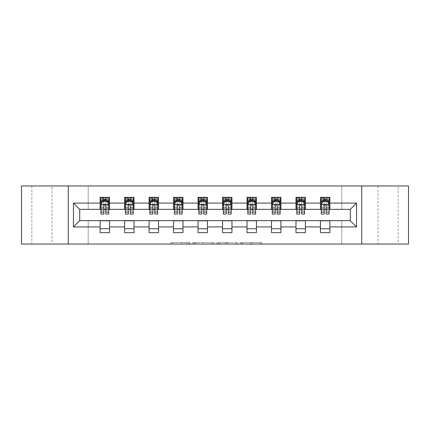 <?xml version="1.0" encoding="UTF-8"?>
<svg xmlns="http://www.w3.org/2000/svg" width="430" height="430" viewBox="0 0 430 430"><rect width="100%" height="100%" fill="white"/><g stroke="black" fill="none" stroke-linecap="round" stroke-linejoin="round"><path stroke-width="0.32" stroke-dasharray="2.15 1.61" d="M189.893 244.03L172.446 244.03L189.893 244.03L189.893 242.461L181.766 242.461L181.766 244.03L181.766 242.461L189.893 242.461L189.893 244.03L189.893 242.461L181.766 242.461L181.766 244.03L181.766 242.461L189.893 242.461L172.446 242.461L189.893 242.461M398.142 185.97L378.056 185.97L398.142 185.97L398.142 244.03L378.056 244.03L398.142 244.03M378.056 185.97L378.056 244.03M51.944 185.97L31.858 185.97L51.944 185.97L51.944 244.03L31.858 244.03L51.944 244.03M31.858 185.97L31.858 244.03M260.021 244.03L241.843 244.03L260.021 244.03L260.021 242.461L252.238 242.461L261.558 242.461L261.558 244.03L261.558 242.461L241.843 242.461L261.558 242.461L261.558 244.03L261.558 242.461L260.021 242.461L260.021 244.03M250.701 244.03L242.455 244.03L250.701 244.03L250.701 242.461L252.238 242.461L250.701 242.461L250.701 244.03L250.701 242.461L242.455 242.461L242.455 244.03L242.455 242.461L250.701 242.461L250.701 244.03M240.3 244.03L241.843 244.03L240.3 244.03L240.3 242.461L241.843 242.461L240.3 242.461L240.3 244.03M170.903 244.03L172.446 244.03L170.903 244.03L170.903 242.461L172.446 242.461L170.903 242.461L170.903 244.03M21.5 244.03L88.198 244.03L88.198 220.493L341.802 220.493L341.802 244.03L88.198 244.03L88.198 220.493L341.802 220.493L341.802 244.03L408.5 244.03L408.5 185.97L341.802 185.97L341.802 209.507L88.198 209.507L88.198 185.97L341.802 185.97L341.802 209.507L88.198 209.507L88.198 185.97L21.5 185.97L21.5 244.03M213.651 244.03L212.114 244.03L213.651 244.03L213.651 242.461L213.651 244.03M193.935 244.03L212.114 244.03L192.393 244.03L193.935 244.03L193.935 242.461L213.651 242.461L192.393 242.461L192.393 244.03L192.393 242.461L193.935 242.461L193.935 244.03M217.886 244.03L237.607 244.03L216.349 244.03L217.886 244.03L217.886 242.461L237.607 242.461L237.607 244.03L237.607 242.461L228.287 242.461L228.287 244.03M100.126 228.733L109.543 228.733L109.543 232.657L100.126 232.657L100.126 220.649L79.722 220.649L79.722 209.351L109.543 209.195L109.543 201.267L100.126 201.267L100.126 197.343L109.543 197.343L109.543 201.267M124.603 228.733L134.02 228.733L134.02 232.657L124.603 232.657L124.603 220.649L100.126 220.805M149.086 228.733L158.503 228.733L158.503 232.657L149.086 232.657L149.086 220.649L124.603 220.805M173.57 228.733L182.986 228.733L182.986 232.657L173.57 232.657L173.57 220.649L149.086 220.805M198.053 228.733L207.47 228.733L207.47 232.657L198.053 232.657L198.053 220.649L173.57 220.805M222.53 228.733L231.947 228.733L231.947 232.657L222.53 232.657L222.53 220.649L198.053 220.805M247.013 228.733L256.43 228.733L256.43 232.657L247.013 232.657L247.013 220.649L222.53 220.805M271.497 228.733L280.914 228.733L280.914 232.657L271.497 232.657L271.497 220.649L247.013 220.805M295.98 228.733L305.397 228.733L305.397 232.657L295.98 232.657L295.98 220.649L271.497 220.805M320.458 228.733L329.875 228.733L329.875 232.657L320.458 232.657L320.458 220.649L295.98 220.805M124.603 197.343L134.02 197.343L134.02 201.267L124.603 201.267L124.603 197.343M149.086 197.343L158.503 197.343L158.503 201.267L149.086 201.267L149.086 197.343M173.57 197.343L182.986 197.343L182.986 201.267L173.57 201.267L173.57 197.343M198.053 197.343L207.47 197.343L207.47 201.267L198.053 201.267L198.053 197.343M222.53 197.343L231.947 197.343L231.947 201.267L222.53 201.267L222.53 197.343M247.013 197.343L256.43 197.343L256.43 201.267L247.013 201.267L247.013 197.343M271.497 197.343L280.914 197.343L280.914 201.267L271.497 201.267L271.497 197.343M295.98 197.343L305.397 197.343L305.397 201.267L295.98 201.267L295.98 197.343M320.458 197.343L329.875 197.343L329.875 201.267L320.458 201.267L320.458 197.343M320.458 220.805L350.278 220.649L350.278 209.351L305.397 209.351L305.397 201.267M305.397 209.195L280.914 209.351L280.914 201.267M280.914 209.195L256.43 209.351L256.43 201.267M256.43 209.195L231.947 209.351L231.947 201.267M231.947 209.195L207.47 209.351L207.47 201.267M207.47 209.195L182.986 209.351L182.986 201.267M182.986 209.195L158.503 209.351L158.503 201.267M158.503 209.195L134.02 209.351L134.02 201.267M134.02 209.195L109.543 209.195M105.775 201.267L100.91 201.267L100.91 199.386L103.888 199.386L103.888 197.343L108.758 197.343L100.91 197.343L100.91 201.267L103.888 201.267M100.126 209.195L100.126 201.267M100.91 209.195L103.888 209.195M105.775 209.195L108.758 209.195M109.543 228.733L109.543 220.805M134.02 228.733L134.02 220.805M124.603 209.195L124.603 201.267M130.258 201.267L125.388 201.267L125.388 199.386L128.371 199.386L128.371 197.343L133.236 197.343L125.388 197.343L125.388 201.267L128.371 201.267M125.388 209.195L128.371 209.195M130.258 209.195L133.236 209.195M158.503 228.733L158.503 220.805M149.086 209.195L149.086 201.267M154.736 201.267L149.871 201.267L149.871 199.386L152.854 199.386L152.854 197.343L157.719 197.343L149.871 197.343L149.871 201.267L152.854 201.267M149.871 209.195L152.854 209.195M154.736 209.195L157.719 209.195M182.986 228.733L182.986 220.805M173.57 209.195L173.57 201.267M179.219 201.267L174.354 201.267L174.354 199.386L177.337 199.386L177.337 197.343L182.202 197.343L174.354 197.343L174.354 201.267L177.337 201.267M174.354 209.195L177.337 209.195M179.219 209.195L182.202 209.195M207.47 228.733L207.47 220.805M198.053 209.195L198.053 201.267M203.702 201.267L198.837 201.267L198.837 199.386L201.815 199.386L201.815 197.343L206.685 197.343L198.837 197.343L198.837 201.267L201.815 201.267M198.837 209.195L201.815 209.195M203.702 209.195L206.685 209.195M231.947 228.733L231.947 220.805M222.53 209.195L222.53 201.267M228.185 201.267L223.315 201.267L223.315 199.386L226.298 199.386L226.298 197.343L231.163 197.343L223.315 197.343L223.315 201.267L226.298 201.267M223.315 209.195L226.298 209.195M228.185 209.195L231.163 209.195M256.43 228.733L256.43 220.805M247.013 209.195L247.013 201.267M252.663 201.267L247.798 201.267L247.798 199.386L250.781 199.386L250.781 197.343L255.646 197.343L247.798 197.343L247.798 201.267L250.781 201.267M247.798 209.195L250.781 209.195M252.663 209.195L255.646 209.195M280.914 228.733L280.914 220.805M271.497 209.195L271.497 201.267M277.146 201.267L272.281 201.267L272.281 199.386L275.264 199.386L275.264 197.343L280.129 197.343L272.281 197.343L272.281 201.267L275.264 201.267M272.281 209.195L275.264 209.195M277.146 209.195L280.129 209.195M305.397 228.733L305.397 220.805M295.98 209.195L295.98 201.267M301.629 201.267L296.764 201.267L296.764 199.386L299.742 199.386L299.742 197.343L304.612 197.343L296.764 197.343L296.764 201.267L299.742 201.267M296.764 209.195L299.742 209.195M301.629 209.195L304.612 209.195M329.875 228.733L329.875 220.805M320.458 209.195L320.458 201.267M329.875 209.195L329.875 201.267M326.112 201.267L321.242 201.267L321.242 199.386L324.225 199.386L324.225 197.343L329.09 197.343L321.242 197.343L321.242 201.267L324.225 201.267M321.242 209.195L324.225 209.195M326.112 209.195L329.09 209.195M68.268 244.03L68.268 185.97M361.732 185.97L361.732 244.03M195.628 244.03L197.864 244.03L195.628 244.03L195.628 242.461L194.553 242.461L194.553 244.03L194.553 242.461L197.864 242.461L195.628 242.461L195.628 244.03M197.864 244.03L202.793 244.03L197.864 244.03L197.864 242.461L202.793 242.461L202.793 244.03L202.793 242.461L197.864 242.461L197.864 244.03M217.886 242.461L226.744 242.461L226.744 244.03L226.744 242.461L225.207 242.461L226.744 242.461L226.744 244.03L226.744 242.461L228.287 242.461M218.504 242.461L218.504 244.03L218.504 242.461M216.349 242.461L216.349 244.03L216.349 242.461M100.91 204.486L100.91 212.017L100.91 204.486L102.48 201.347L107.188 201.347L108.758 204.486L108.758 212.017L108.758 204.486M100.91 214.059L100.91 199.386L108.758 199.386L108.758 201.267L100.91 201.267L101.286 200.719L108.376 200.719L101.286 200.719M108.758 214.059L108.758 199.386L105.775 199.386L105.775 197.343M106.011 199.069L106.011 199.541L103.657 199.541L103.657 199.069L106.011 199.069L107.188 197.897L107.188 200.719L107.188 197.897L108.376 197.897L108.758 197.343L108.758 201.267L108.376 200.719M103.888 214.059L103.888 205.277L100.91 205.277M100.91 204.728L103.888 204.728L103.888 212.017L103.888 205.664C104.517 204.476 105.146 204.476 105.775 205.664L105.775 212.017L105.775 204.728L108.758 204.728M107.188 197.897L101.286 197.897L100.91 197.343L103.888 197.343M103.888 199.386L103.888 205.277M108.758 205.277L105.775 205.277L105.775 199.386M103.888 204.728L103.888 201.347M105.775 201.347L105.775 204.728M105.775 205.277L105.775 214.059M103.657 199.069L102.48 197.897L102.48 200.719L103.657 199.541M102.48 197.897L102.48 200.719M101.286 197.897L108.376 197.897M107.188 200.719L106.011 199.541M125.388 204.486L125.388 212.017L125.388 204.486L126.957 201.347L131.666 201.347L133.236 204.486L133.236 212.017L133.236 204.486M125.388 214.059L125.388 199.386L133.236 199.386L133.236 201.267L125.388 201.267L125.77 200.719L132.859 200.719L125.77 200.719M133.236 214.059L133.236 199.386L130.258 199.386L130.258 197.343M130.489 199.069L130.489 199.541L128.135 199.541L128.135 199.069L130.489 199.069L131.666 197.897L131.666 200.719L131.666 197.897L132.859 197.897L133.236 197.343L133.236 201.267L132.859 200.719M128.371 214.059L128.371 205.277L125.388 205.277M125.388 204.728L128.371 204.728L128.371 212.017L128.371 205.664C129 204.476 129.629 204.476 130.258 205.664L130.258 212.017L130.258 204.728L133.236 204.728M131.666 197.897L125.77 197.897L125.388 197.343L128.371 197.343M128.371 199.386L128.371 205.277M133.236 205.277L130.258 205.277L130.258 199.386M128.371 204.728L128.371 201.347M130.258 201.347L130.258 204.728M130.258 205.277L130.258 214.059M128.135 199.069L126.957 197.897L126.957 200.719L128.135 199.541M126.957 197.897L126.957 200.719M125.77 197.897L132.859 197.897M131.666 200.719L130.489 199.541M149.871 204.486L149.871 212.017L149.871 204.486L151.441 201.347L156.149 201.347L157.719 204.486L157.719 212.017L157.719 204.486M149.871 214.059L149.871 199.386L157.719 199.386L157.719 201.267L149.871 201.267L150.253 200.719L157.342 200.719L150.253 200.719M157.719 214.059L157.719 199.386L154.736 199.386L154.736 197.343M154.972 199.069L154.972 199.541L152.618 199.541L152.618 199.069L154.972 199.069L156.149 197.897L156.149 200.719L156.149 197.897L157.342 197.897L157.719 197.343L157.719 201.267L157.342 200.719M152.854 214.059L152.854 205.277L149.871 205.277M149.871 204.728L152.854 204.728L152.854 212.017L152.854 205.664C153.478 204.476 154.107 204.476 154.736 205.664L154.736 212.017L154.736 204.728L157.719 204.728M156.149 197.897L150.253 197.897L149.871 197.343L152.854 197.343M152.854 199.386L152.854 205.277M157.719 205.277L154.736 205.277L154.736 199.386M152.854 204.728L152.854 201.347M154.736 201.347L154.736 204.728M154.736 205.277L154.736 214.059M152.618 199.069L151.441 197.897L151.441 200.719L152.618 199.541M151.441 197.897L151.441 200.719M150.253 197.897L157.342 197.897M156.149 200.719L154.972 199.541M174.354 204.486L174.354 212.017L174.354 204.486L175.924 201.347L180.632 201.347L182.202 204.486L182.202 212.017L182.202 204.486M174.354 214.059L174.354 199.386L182.202 199.386L182.202 201.267L174.354 201.267L174.736 200.719L181.82 200.719L174.736 200.719M182.202 214.059L182.202 199.386L179.219 199.386L179.219 197.343M179.455 199.069L179.455 199.541L177.101 199.541L177.101 199.069L179.455 199.069L180.632 197.897L180.632 200.719L180.632 197.897L181.82 197.897L182.202 197.343L182.202 201.267L181.82 200.719M177.337 214.059L177.337 205.277L174.354 205.277M174.354 204.728L177.337 204.728L177.337 212.017L177.337 205.664C177.961 204.476 178.59 204.476 179.219 205.664L179.219 212.017L179.219 204.728L182.202 204.728M180.632 197.897L174.736 197.897L174.354 197.343L177.337 197.343M177.337 199.386L177.337 205.277M182.202 205.277L179.219 205.277L179.219 199.386M177.337 204.728L177.337 201.347M179.219 201.347L179.219 204.728M179.219 205.277L179.219 214.059M177.101 199.069L175.924 197.897L175.924 200.719L177.101 199.541M175.924 197.897L175.924 200.719M174.736 197.897L181.82 197.897M180.632 200.719L179.455 199.541M198.837 204.486L198.837 212.017L198.837 204.486L200.407 201.347L205.115 201.347L206.685 204.486L206.685 212.017L206.685 204.486M198.837 214.059L198.837 199.386L206.685 199.386L206.685 201.267L198.837 201.267L199.214 200.719L206.303 200.719L199.214 200.719M206.685 214.059L206.685 199.386L203.702 199.386L203.702 197.343M203.938 199.069L203.938 199.541L201.584 199.541L201.584 199.069L203.938 199.069L205.115 197.897L205.115 200.719L205.115 197.897L206.303 197.897L206.685 197.343L206.685 201.267L206.303 200.719M201.815 214.059L201.815 205.277L198.837 205.277M198.837 204.728L201.815 204.728L201.815 212.017L201.815 205.664C202.444 204.476 203.073 204.476 203.702 205.664L203.702 212.017L203.702 204.728L206.685 204.728M205.115 197.897L199.214 197.897L198.837 197.343L201.815 197.343M201.815 199.386L201.815 205.277M206.685 205.277L203.702 205.277L203.702 199.386M201.815 204.728L201.815 201.347M203.702 201.347L203.702 204.728M203.702 205.277L203.702 214.059M201.584 199.069L200.407 197.897L200.407 200.719L201.584 199.541M200.407 197.897L200.407 200.719M199.214 197.897L206.303 197.897M205.115 200.719L203.938 199.541M223.315 204.486L223.315 212.017L223.315 204.486L224.885 201.347L229.593 201.347L231.163 204.486L231.163 212.017L231.163 204.486M223.315 214.059L223.315 199.386L231.163 199.386L231.163 201.267L223.315 201.267L223.697 200.719L230.786 200.719L223.697 200.719M231.163 214.059L231.163 199.386L228.185 199.386L228.185 197.343M228.416 199.069L228.416 199.541L226.062 199.541L226.062 199.069L228.416 199.069L229.593 197.897L229.593 200.719L229.593 197.897L230.786 197.897L231.163 197.343L231.163 201.267L230.786 200.719M226.298 214.059L226.298 205.277L223.315 205.277M223.315 204.728L226.298 204.728L226.298 212.017L226.298 205.664C226.927 204.476 227.551 204.476 228.185 205.664L228.185 212.017L228.185 204.728L231.163 204.728M229.593 197.897L223.697 197.897L223.315 197.343L226.298 197.343M226.298 199.386L226.298 205.277M231.163 205.277L228.185 205.277L228.185 199.386M226.298 204.728L226.298 201.347M228.185 201.347L228.185 204.728M228.185 205.277L228.185 214.059M226.062 199.069L224.885 197.897L224.885 200.719L226.062 199.541M224.885 197.897L224.885 200.719M223.697 197.897L230.786 197.897M229.593 200.719L228.416 199.541M247.798 204.486L247.798 212.017L247.798 204.486L249.368 201.347L254.076 201.347L255.646 204.486L255.646 212.017L255.646 204.486M247.798 214.059L247.798 199.386L255.646 199.386L255.646 201.267L247.798 201.267L248.18 200.719L255.264 200.719L248.18 200.719M255.646 214.059L255.646 199.386L252.663 199.386L252.663 197.343M252.899 199.069L252.899 199.541L250.545 199.541L250.545 199.069L252.899 199.069L254.076 197.897L254.076 200.719L254.076 197.897L255.264 197.897L255.646 197.343L255.646 201.267L255.264 200.719M250.781 214.059L250.781 205.277L247.798 205.277M247.798 204.728L250.781 204.728L250.781 212.017L250.781 205.664C251.405 204.476 252.034 204.476 252.663 205.664L252.663 212.017L252.663 204.728L255.646 204.728M254.076 197.897L248.18 197.897L247.798 197.343L250.781 197.343M250.781 199.386L250.781 205.277M255.646 205.277L252.663 205.277L252.663 199.386M250.781 204.728L250.781 201.347M252.663 201.347L252.663 204.728M252.663 205.277L252.663 214.059M250.545 199.069L249.368 197.897L249.368 200.719L250.545 199.541M249.368 197.897L249.368 200.719M248.18 197.897L255.264 197.897M254.076 200.719L252.899 199.541M272.281 204.486L272.281 212.017L272.281 204.486L273.851 201.347L278.559 201.347L280.129 204.486L280.129 212.017L280.129 204.486M272.281 214.059L272.281 199.386L280.129 199.386L280.129 201.267L272.281 201.267L272.658 200.719L279.747 200.719L272.658 200.719M280.129 214.059L280.129 199.386L277.146 199.386L277.146 197.343M277.382 199.069L277.382 199.541L275.028 199.541L275.028 199.069L277.382 199.069L278.559 197.897L278.559 200.719L278.559 197.897L279.747 197.897L280.129 197.343L280.129 201.267L279.747 200.719M275.264 214.059L275.264 205.277L272.281 205.277M272.281 204.728L275.264 204.728L275.264 212.017L275.264 205.664C275.888 204.476 276.517 204.476 277.146 205.664L277.146 212.017L277.146 204.728L280.129 204.728M278.559 197.897L272.658 197.897L272.281 197.343L275.264 197.343M275.264 199.386L275.264 205.277M280.129 205.277L277.146 205.277L277.146 199.386M275.264 204.728L275.264 201.347M277.146 201.347L277.146 204.728M277.146 205.277L277.146 214.059M275.028 199.069L273.851 197.897L273.851 200.719L275.028 199.541M273.851 197.897L273.851 200.719M272.658 197.897L279.747 197.897M278.559 200.719L277.382 199.541M296.764 204.486L296.764 212.017L296.764 204.486L298.334 201.347L303.042 201.347L304.612 204.486L304.612 212.017L304.612 204.486M296.764 214.059L296.764 199.386L304.612 199.386L304.612 201.267L296.764 201.267L297.141 200.719L304.23 200.719L297.141 200.719M304.612 214.059L304.612 199.386L301.629 199.386L301.629 197.343M301.865 199.069L301.865 199.541L299.511 199.541L299.511 199.069L301.865 199.069L303.042 197.897L303.042 200.719L303.042 197.897L304.23 197.897L304.612 197.343L304.612 201.267L304.23 200.719M299.742 214.059L299.742 205.277L296.764 205.277M296.764 204.728L299.742 204.728L299.742 212.017L299.742 205.664C300.371 204.476 301 204.476 301.629 205.664L301.629 212.017L301.629 204.728L304.612 204.728M303.042 197.897L297.141 197.897L296.764 197.343L299.742 197.343M299.742 199.386L299.742 205.277M304.612 205.277L301.629 205.277L301.629 199.386M299.742 204.728L299.742 201.347M301.629 201.347L301.629 204.728M301.629 205.277L301.629 214.059M299.511 199.069L298.334 197.897L298.334 200.719L299.511 199.541M298.334 197.897L298.334 200.719M297.141 197.897L304.23 197.897M303.042 200.719L301.865 199.541M321.242 204.486L321.242 212.017L321.242 204.486L322.812 201.347L327.52 201.347L329.09 204.486L329.09 212.017L329.09 204.486M321.242 214.059L321.242 199.386L329.09 199.386L329.09 201.267L321.242 201.267L321.624 200.719L328.713 200.719L321.624 200.719M329.09 214.059L329.09 199.386L326.112 199.386L326.112 197.343M326.343 199.069L326.343 199.541L323.989 199.541L323.989 199.069L326.343 199.069L327.52 197.897L327.52 200.719L327.52 197.897L328.713 197.897L329.09 197.343L329.09 201.267L328.713 200.719M324.225 214.059L324.225 205.277L321.242 205.277M321.242 204.728L324.225 204.728L324.225 212.017L324.225 205.664C324.854 204.476 325.478 204.476 326.112 205.664L326.112 212.017L326.112 204.728L329.09 204.728M327.52 197.897L321.624 197.897L321.242 197.343L324.225 197.343M324.225 199.386L324.225 205.277M329.09 205.277L326.112 205.277L326.112 199.386M324.225 204.728L324.225 201.347M326.112 201.347L326.112 204.728M326.112 205.277L326.112 214.059M323.989 199.069L322.812 197.897L322.812 200.719L323.989 199.541M322.812 197.897L322.812 200.719M321.624 197.897L328.713 197.897M327.52 200.719L326.343 199.541M188.813 242.461L188.813 244.03L188.813 242.461M186.695 242.461L186.695 244.03L186.695 242.461M172.446 242.461L172.446 244.03L172.446 242.461M212.114 242.461L212.114 244.03L212.114 242.461M236.065 242.461L236.065 244.03L236.065 242.461M225.207 242.461L225.207 244.03L225.207 242.461M220.047 242.461L220.047 244.03L220.047 242.461M252.238 242.461L252.238 244.03L252.238 242.461M241.843 242.461L241.843 244.03L241.843 242.461M100.948 204.406L108.715 204.406M100.91 210.383L103.888 210.383M103.888 202.084L100.91 202.084M108.758 202.084L105.775 202.084M102.383 201.536L103.888 201.536M105.775 201.536L107.28 201.536M105.775 210.383L108.758 210.383M100.91 206.18L103.888 206.18M105.775 206.18L108.758 206.18M108.758 200.385L105.775 200.385M103.888 200.385L100.91 200.385M107.258 197.897L107.258 200.719M102.404 197.897L102.404 200.719M125.431 204.406L133.198 204.406M125.388 210.383L128.371 210.383M128.371 202.084L125.388 202.084M133.236 202.084L130.258 202.084M126.866 201.536L128.371 201.536M130.258 201.536L131.763 201.536M130.258 210.383L133.236 210.383M125.388 206.18L128.371 206.18M130.258 206.18L133.236 206.18M133.236 200.385L130.258 200.385M128.371 200.385L125.388 200.385M131.741 197.897L131.741 200.719M126.888 197.897L126.888 200.719M149.914 204.406L157.681 204.406M149.871 210.383L152.854 210.383M152.854 202.084L149.871 202.084M157.719 202.084L154.736 202.084M151.349 201.536L152.854 201.536M154.736 201.536L156.246 201.536M154.736 210.383L157.719 210.383M149.871 206.18L152.854 206.18M154.736 206.18L157.719 206.18M157.719 200.385L154.736 200.385M152.854 200.385L149.871 200.385M156.224 197.897L156.224 200.719M151.365 197.897L151.365 200.719M174.392 204.406L182.164 204.406M174.354 210.383L177.337 210.383M177.337 202.084L174.354 202.084M182.202 202.084L179.219 202.084M175.827 201.536L177.337 201.536M179.219 201.536L180.724 201.536M179.219 210.383L182.202 210.383M174.354 206.18L177.337 206.18M179.219 206.18L182.202 206.18M182.202 200.385L179.219 200.385M177.337 200.385L174.354 200.385M180.707 197.897L180.707 200.719M175.849 197.897L175.849 200.719M198.875 204.406L206.642 204.406M198.837 210.383L201.815 210.383M201.815 202.084L198.837 202.084M206.685 202.084L203.702 202.084M200.31 201.536L201.815 201.536M203.702 201.536L205.207 201.536M203.702 210.383L206.685 210.383M198.837 206.18L201.815 206.18M203.702 206.18L206.685 206.18M206.685 200.385L203.702 200.385M201.815 200.385L198.837 200.385M205.185 197.897L205.185 200.719M200.332 197.897L200.332 200.719M223.358 204.406L231.125 204.406M223.315 210.383L226.298 210.383M226.298 202.084L223.315 202.084M231.163 202.084L228.185 202.084M224.793 201.536L226.298 201.536M228.185 201.536L229.69 201.536M228.185 210.383L231.163 210.383M223.315 206.18L226.298 206.18M228.185 206.18L231.163 206.18M231.163 200.385L228.185 200.385M226.298 200.385L223.315 200.385M229.668 197.897L229.668 200.719M224.815 197.897L224.815 200.719M247.836 204.406L255.608 204.406M247.798 210.383L250.781 210.383M250.781 202.084L247.798 202.084M255.646 202.084L252.663 202.084M249.276 201.536L250.781 201.536M252.663 201.536L254.173 201.536M252.663 210.383L255.646 210.383M247.798 206.18L250.781 206.18M252.663 206.18L255.646 206.18M255.646 200.385L252.663 200.385M250.781 200.385L247.798 200.385M254.151 197.897L254.151 200.719M249.292 197.897L249.292 200.719M272.319 204.406L280.086 204.406M272.281 210.383L275.264 210.383M275.264 202.084L272.281 202.084M280.129 202.084L277.146 202.084M273.754 201.536L275.264 201.536M277.146 201.536L278.651 201.536M277.146 210.383L280.129 210.383M272.281 206.18L275.264 206.18M277.146 206.18L280.129 206.18M280.129 200.385L277.146 200.385M275.264 200.385L272.281 200.385M278.635 197.897L278.635 200.719M273.776 197.897L273.776 200.719M296.802 204.406L304.569 204.406M296.764 210.383L299.742 210.383M299.742 202.084L296.764 202.084M304.612 202.084L301.629 202.084M298.237 201.536L299.742 201.536M301.629 201.536L303.134 201.536M301.629 210.383L304.612 210.383M296.764 206.18L299.742 206.18M301.629 206.18L304.612 206.18M304.612 200.385L301.629 200.385M299.742 200.385L296.764 200.385M303.112 197.897L303.112 200.719M298.259 197.897L298.259 200.719M321.285 204.406L329.052 204.406M321.242 210.383L324.225 210.383M324.225 202.084L321.242 202.084M329.09 202.084L326.112 202.084M322.72 201.536L324.225 201.536M326.112 201.536L327.617 201.536M326.112 210.383L329.09 210.383M321.242 206.18L324.225 206.18M326.112 206.18L329.09 206.18M329.09 200.385L326.112 200.385M324.225 200.385L321.242 200.385M327.596 197.897L327.596 200.719M322.742 197.897L322.742 200.719M100.91 212.017L103.888 212.017M105.775 212.017L108.758 212.017M125.388 212.017L128.371 212.017M130.258 212.017L133.236 212.017M149.871 212.017L152.854 212.017M154.736 212.017L157.719 212.017M174.354 212.017L177.337 212.017M179.219 212.017L182.202 212.017M198.837 212.017L201.815 212.017M203.702 212.017L206.685 212.017M223.315 212.017L226.298 212.017M228.185 212.017L231.163 212.017M247.798 212.017L250.781 212.017M252.663 212.017L255.646 212.017M272.281 212.017L275.264 212.017M277.146 212.017L280.129 212.017M296.764 212.017L299.742 212.017M301.629 212.017L304.612 212.017M321.242 212.017L324.225 212.017M326.112 212.017L329.09 212.017"/><path stroke-width="0.64" d="M361.732 244.03L408.5 244.03L408.5 185.97L361.732 185.97L361.732 244.03L68.268 244.03L68.268 185.97L21.5 185.97L21.5 244.03L68.268 244.03M361.732 185.97L68.268 185.97M329.875 203.073L329.875 197.343L320.458 197.343L320.458 203.073L305.397 203.073L305.397 197.343L295.98 197.343L295.98 203.073L280.914 203.073L280.914 197.343L271.497 197.343L271.497 203.073L256.43 203.073L256.43 197.343L247.013 197.343L247.013 203.073L231.947 203.073L231.947 197.343L222.53 197.343L222.53 203.073L207.47 203.073L207.47 197.343L198.053 197.343L198.053 203.073L182.986 203.073L182.986 197.343L173.57 197.343L173.57 203.073L158.503 203.073L158.503 197.343L149.086 197.343L149.086 203.073L134.02 203.073L134.02 197.343L124.603 197.343L124.603 203.073L109.543 203.073L109.543 197.343L100.126 197.343L100.126 203.073L73.444 203.073L73.444 226.927L79.722 220.649L100.126 220.649L100.126 232.657L109.543 232.657L109.543 220.649L124.603 220.649L124.603 232.657L134.02 232.657L134.02 220.649L149.086 220.649L149.086 232.657L158.503 232.657L158.503 220.649L173.57 220.649L173.57 232.657L182.986 232.657L182.986 220.649L198.053 220.649L198.053 232.657L207.47 232.657L207.47 220.649L222.53 220.649L222.53 232.657L231.947 232.657L231.947 220.649L247.013 220.649L247.013 232.657L256.43 232.657L256.43 220.649L271.497 220.649L271.497 232.657L280.914 232.657L280.914 220.649L295.98 220.649L295.98 232.657L305.397 232.657L305.397 220.649L320.458 220.649L320.458 232.657L329.875 232.657L329.875 220.649L350.278 220.649L350.278 209.351L329.875 209.351L329.875 203.073L356.556 203.073L356.556 226.927L329.875 226.927M320.458 226.927L305.397 226.927M295.98 226.927L280.914 226.927M271.497 226.927L256.43 226.927M247.013 226.927L231.947 226.927M222.53 226.927L207.47 226.927M198.053 226.927L182.986 226.927M173.57 226.927L158.503 226.927M149.086 226.927L134.02 226.927M124.603 226.927L109.543 226.927M100.126 226.927L73.444 226.927M320.458 203.073L320.458 209.351L305.397 209.351L305.397 203.073M295.98 203.073L295.98 209.351L280.914 209.351L280.914 203.073M271.497 203.073L271.497 209.351L256.43 209.351L256.43 203.073M247.013 203.073L247.013 209.351L231.947 209.351L231.947 203.073M222.53 203.073L222.53 209.351L207.47 209.351L207.47 203.073M198.053 203.073L198.053 209.351L182.986 209.351L182.986 203.073M173.57 203.073L173.57 209.351L158.503 209.351L158.503 203.073M149.086 203.073L149.086 209.351L134.02 209.351L134.02 203.073M124.603 203.073L124.603 209.351L109.543 209.351L109.543 203.073M100.126 203.073L100.126 209.351L79.722 209.351L73.444 203.073M79.722 209.351L79.722 220.649M356.556 226.927L350.278 220.649M350.278 209.351L356.556 203.073M100.126 201.267L100.91 201.267M103.888 201.267L105.775 201.267M108.758 201.267L109.543 201.267M100.126 209.195L100.91 209.195M103.888 209.195L105.775 209.195M108.758 209.195L109.543 209.195M100.126 220.805L109.543 220.805M100.126 228.733L109.543 228.733M124.603 220.805L134.02 220.805M124.603 228.733L134.02 228.733M124.603 201.267L125.388 201.267M128.371 201.267L130.258 201.267M133.236 201.267L134.02 201.267M124.603 209.195L125.388 209.195M128.371 209.195L130.258 209.195M133.236 209.195L134.02 209.195M149.086 220.805L158.503 220.805M149.086 228.733L158.503 228.733M149.086 201.267L149.871 201.267M152.854 201.267L154.736 201.267M157.719 201.267L158.503 201.267M149.086 209.195L149.871 209.195M152.854 209.195L154.736 209.195M157.719 209.195L158.503 209.195M173.57 220.805L182.986 220.805M173.57 228.733L182.986 228.733M173.57 201.267L174.354 201.267M177.337 201.267L179.219 201.267M182.202 201.267L182.986 201.267M173.57 209.195L174.354 209.195M177.337 209.195L179.219 209.195M182.202 209.195L182.986 209.195M198.053 220.805L207.47 220.805M198.053 228.733L207.47 228.733M198.053 201.267L198.837 201.267M201.815 201.267L203.702 201.267M206.685 201.267L207.47 201.267M198.053 209.195L198.837 209.195M201.815 209.195L203.702 209.195M206.685 209.195L207.47 209.195M222.53 220.805L231.947 220.805M222.53 228.733L231.947 228.733M222.53 201.267L223.315 201.267M226.298 201.267L228.185 201.267M231.163 201.267L231.947 201.267M222.53 209.195L223.315 209.195M226.298 209.195L228.185 209.195M231.163 209.195L231.947 209.195M247.013 220.805L256.43 220.805M247.013 228.733L256.43 228.733M247.013 201.267L247.798 201.267M250.781 201.267L252.663 201.267M255.646 201.267L256.43 201.267M247.013 209.195L247.798 209.195M250.781 209.195L252.663 209.195M255.646 209.195L256.43 209.195M271.497 220.805L280.914 220.805M271.497 228.733L280.914 228.733M271.497 201.267L272.281 201.267M275.264 201.267L277.146 201.267M280.129 201.267L280.914 201.267M271.497 209.195L272.281 209.195M275.264 209.195L277.146 209.195M280.129 209.195L280.914 209.195M295.98 220.805L305.397 220.805M295.98 228.733L305.397 228.733M295.98 201.267L296.764 201.267M299.742 201.267L301.629 201.267M304.612 201.267L305.397 201.267M295.98 209.195L296.764 209.195M299.742 209.195L301.629 209.195M304.612 209.195L305.397 209.195M320.458 220.805L329.875 220.805M320.458 228.733L329.875 228.733M320.458 201.267L321.242 201.267M324.225 201.267L326.112 201.267M329.09 201.267L329.875 201.267M320.458 209.195L321.242 209.195M324.225 209.195L326.112 209.195M329.09 209.195L329.875 209.195M105.775 199.386L103.888 199.386M108.758 212.092L105.775 212.092L105.775 214.059L108.758 214.059L108.758 204.486L107.188 201.347L102.48 201.347L100.91 204.486L100.91 214.059L103.888 214.059L103.888 212.092L100.91 212.092M100.91 204.486L100.91 197.343M108.758 204.486L108.758 197.343M103.888 201.347L103.888 197.343M105.775 197.343L105.775 201.347M105.775 212.092L105.775 205.664C105.146 204.454 104.517 204.454 103.888 205.664L103.888 212.092M130.258 199.386L128.371 199.386M133.236 212.092L130.258 212.092L130.258 214.059L133.236 214.059L133.236 204.486L131.666 201.347L126.957 201.347L125.388 204.486L125.388 214.059L128.371 214.059L128.371 212.092L125.388 212.092M125.388 204.486L125.388 197.343M133.236 204.486L133.236 197.343M128.371 201.347L128.371 197.343M130.258 197.343L130.258 201.347M130.258 212.092L130.258 205.664C129.629 204.454 129 204.454 128.371 205.664L128.371 212.092M154.736 199.386L152.854 199.386M157.719 212.092L154.736 212.092L154.736 214.059L157.719 214.059L157.719 204.486L156.149 201.347L151.441 201.347L149.871 204.486L149.871 214.059L152.854 214.059L152.854 212.092L149.871 212.092M149.871 204.486L149.871 197.343M157.719 204.486L157.719 197.343M152.854 201.347L152.854 197.343M154.736 197.343L154.736 201.347M154.736 212.092L154.736 205.664C154.112 204.454 153.483 204.454 152.854 205.664L152.854 212.092M179.219 199.386L177.337 199.386M182.202 212.092L179.219 212.092L179.219 214.059L182.202 214.059L182.202 204.486L180.632 201.347L175.924 201.347L174.354 204.486L174.354 214.059L177.337 214.059L177.337 212.092L174.354 212.092M174.354 204.486L174.354 197.343M182.202 204.486L182.202 197.343M177.337 201.347L177.337 197.343M179.219 197.343L179.219 201.347M179.219 212.092L179.219 205.664C178.59 204.454 177.966 204.454 177.337 205.664L177.337 212.092M203.702 199.386L201.815 199.386M206.685 212.092L203.702 212.092L203.702 214.059L206.685 214.059L206.685 204.486L205.115 201.347L200.407 201.347L198.837 204.486L198.837 214.059L201.815 214.059L201.815 212.092L198.837 212.092M198.837 204.486L198.837 197.343M206.685 204.486L206.685 197.343M201.815 201.347L201.815 197.343M203.702 197.343L203.702 201.347M203.702 212.092L203.702 205.664C203.073 204.454 202.444 204.454 201.815 205.664L201.815 212.092M228.185 199.386L226.298 199.386M231.163 212.092L228.185 212.092L228.185 214.059L231.163 214.059L231.163 204.486L229.593 201.347L224.885 201.347L223.315 204.486L223.315 214.059L226.298 214.059L226.298 212.092L223.315 212.092M223.315 204.486L223.315 197.343M231.163 204.486L231.163 197.343M226.298 201.347L226.298 197.343M228.185 197.343L228.185 201.347M228.185 212.092L228.185 205.664C227.556 204.454 226.927 204.454 226.298 205.664L226.298 212.092M252.663 199.386L250.781 199.386M255.646 212.092L252.663 212.092L252.663 214.059L255.646 214.059L255.646 204.486L254.076 201.347L249.368 201.347L247.798 204.486L247.798 214.059L250.781 214.059L250.781 212.092L247.798 212.092M247.798 204.486L247.798 197.343M255.646 204.486L255.646 197.343M250.781 201.347L250.781 197.343M252.663 197.343L252.663 201.347M252.663 212.092L252.663 205.664C252.039 204.454 251.41 204.454 250.781 205.664L250.781 212.092M277.146 199.386L275.264 199.386M280.129 212.092L277.146 212.092L277.146 214.059L280.129 214.059L280.129 204.486L278.559 201.347L273.851 201.347L272.281 204.486L272.281 214.059L275.264 214.059L275.264 212.092L272.281 212.092M272.281 204.486L272.281 197.343M280.129 204.486L280.129 197.343M275.264 201.347L275.264 197.343M277.146 197.343L277.146 201.347M277.146 212.092L277.146 205.664C276.517 204.454 275.893 204.454 275.264 205.664L275.264 212.092M301.629 199.386L299.742 199.386M304.612 212.092L301.629 212.092L301.629 214.059L304.612 214.059L304.612 204.486L303.042 201.347L298.334 201.347L296.764 204.486L296.764 214.059L299.742 214.059L299.742 212.092L296.764 212.092M296.764 204.486L296.764 197.343M304.612 204.486L304.612 197.343M299.742 201.347L299.742 197.343M301.629 197.343L301.629 201.347M301.629 212.092L301.629 205.664C301 204.454 300.371 204.454 299.742 205.664L299.742 212.092M326.112 199.386L324.225 199.386M329.09 212.092L326.112 212.092L326.112 214.059L329.09 214.059L329.09 204.486L327.52 201.347L322.812 201.347L321.242 204.486L321.242 214.059L324.225 214.059L324.225 212.092L321.242 212.092M321.242 204.486L321.242 197.343M329.09 204.486L329.09 197.343M324.225 201.347L324.225 197.343M326.112 197.343L326.112 201.347M326.112 212.092L326.112 205.664C325.483 204.454 324.854 204.454 324.225 205.664L324.225 212.092M108.715 204.406L100.948 204.406M100.91 201.536L102.383 201.536M107.28 201.536L108.758 201.536M103.888 207.883L100.91 207.883M108.758 207.883L105.775 207.883M105.775 200.385L103.888 200.385M133.198 204.406L125.431 204.406M125.388 201.536L126.866 201.536M131.763 201.536L133.236 201.536M128.371 207.883L125.388 207.883M133.236 207.883L130.258 207.883M130.258 200.385L128.371 200.385M157.681 204.406L149.914 204.406M149.871 201.536L151.349 201.536M156.246 201.536L157.719 201.536M152.854 207.883L149.871 207.883M157.719 207.883L154.736 207.883M154.736 200.385L152.854 200.385M182.164 204.406L174.392 204.406M174.354 201.536L175.827 201.536M180.724 201.536L182.202 201.536M177.337 207.883L174.354 207.883M182.202 207.883L179.219 207.883M179.219 200.385L177.337 200.385M206.642 204.406L198.875 204.406M198.837 201.536L200.31 201.536M205.207 201.536L206.685 201.536M201.815 207.883L198.837 207.883M206.685 207.883L203.702 207.883M203.702 200.385L201.815 200.385M231.125 204.406L223.358 204.406M223.315 201.536L224.793 201.536M229.69 201.536L231.163 201.536M226.298 207.883L223.315 207.883M231.163 207.883L228.185 207.883M228.185 200.385L226.298 200.385M255.608 204.406L247.836 204.406M247.798 201.536L249.276 201.536M254.173 201.536L255.646 201.536M250.781 207.883L247.798 207.883M255.646 207.883L252.663 207.883M252.663 200.385L250.781 200.385M280.086 204.406L272.319 204.406M272.281 201.536L273.754 201.536M278.651 201.536L280.129 201.536M275.264 207.883L272.281 207.883M280.129 207.883L277.146 207.883M277.146 200.385L275.264 200.385M304.569 204.406L296.802 204.406M296.764 201.536L298.237 201.536M303.134 201.536L304.612 201.536M299.742 207.883L296.764 207.883M304.612 207.883L301.629 207.883M301.629 200.385L299.742 200.385M329.052 204.406L321.285 204.406M321.242 201.536L322.72 201.536M327.617 201.536L329.09 201.536M324.225 207.883L321.242 207.883M329.09 207.883L326.112 207.883M326.112 200.385L324.225 200.385"/></g></svg>

